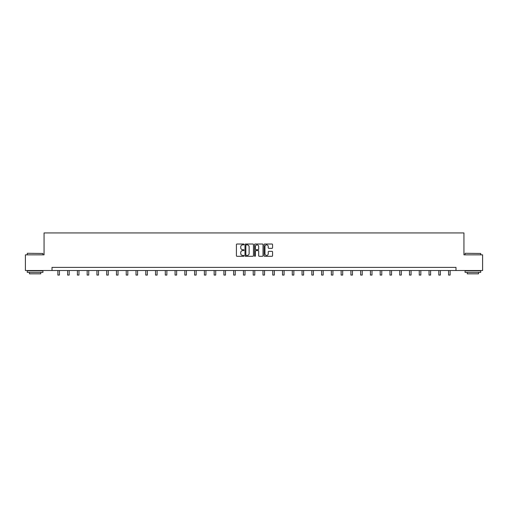 <?xml version="1.0" encoding="UTF-8"?>
<svg xmlns="http://www.w3.org/2000/svg" width="508" height="508" viewBox="0 0 508 508"><rect width="100%" height="100%" fill="white"/><g stroke="black" fill="none" stroke-linecap="round" stroke-linejoin="round"><path stroke-width="0.76" d="M243.98 244.443A0.432 0.432 0 0 0 243.554 244.011L237.02 244.011A0.616 0.616 0 0 0 236.411 244.627L236.411 255.689A0.616 0.616 0 0 0 237.02 256.305L243.554 256.305A0.432 0.432 0 0 0 243.98 255.873A0.432 0.432 0 0 0 243.554 255.441L242.71 255.441A1.969 1.969 0 0 1 240.741 253.479L240.741 252.559A1.969 1.969 0 0 1 242.71 250.59L243.554 250.59A0.432 0.432 0 0 0 243.98 250.158A0.432 0.432 0 0 0 243.554 249.726L242.71 249.726A1.969 1.969 0 0 1 240.741 247.764L240.741 246.837A1.969 1.969 0 0 1 242.71 244.875L243.554 244.875A0.432 0.432 0 0 0 243.98 244.443M271.964 248.349A0.616 0.616 0 0 0 272.574 247.733L272.574 244.627A0.616 0.616 0 0 0 271.964 244.011L264.706 244.011A0.616 0.616 0 0 0 264.096 244.627L264.096 255.689A0.616 0.616 0 0 0 264.706 256.305L271.964 256.305A0.616 0.616 0 0 0 272.574 255.689L272.574 251.943A0.616 0.616 0 0 0 271.964 251.327L268.859 251.327A0.616 0.616 0 0 0 268.243 251.943L268.243 253.803A1.645 1.645 0 0 1 266.598 255.441A1.645 1.645 0 0 1 264.954 253.803L264.954 246.52A1.645 1.645 0 0 1 266.598 244.875A1.645 1.645 0 0 1 268.243 246.52L268.243 247.733A0.616 0.616 0 0 0 268.859 248.349L271.964 248.349M52.013 270.51L25.4 270.51L25.4 254.857L44.056 254.857L44.056 232.937L463.944 232.937L463.944 254.857L482.6 254.857L482.6 270.51L455.987 270.51L455.987 267.379L52.013 267.379L52.013 270.51L455.987 270.51M253.46 244.627A0.616 0.616 0 0 0 252.851 244.011L245.593 244.011A0.616 0.616 0 0 0 244.983 244.627L244.983 255.689A0.616 0.616 0 0 0 245.593 256.305L252.851 256.305A0.616 0.616 0 0 0 253.46 255.689L253.46 244.627M255.149 244.011L262.407 244.011A0.616 0.616 0 0 1 263.017 244.627L263.017 255.689A0.616 0.616 0 0 1 262.407 256.305L259.302 256.305A0.616 0.616 0 0 1 258.686 255.689L258.686 251.206A0.616 0.616 0 0 0 258.07 250.59L256.013 250.59A0.616 0.616 0 0 0 255.397 251.206L255.397 255.873A0.432 0.432 0 0 1 254.965 256.305A0.432 0.432 0 0 1 254.54 255.873L254.54 244.627A0.616 0.616 0 0 1 255.149 244.011M246.272 244.875A0.432 0.432 0 0 0 245.84 245.3L245.84 255.016A0.432 0.432 0 0 0 246.272 255.441L247.161 255.441A1.969 1.969 0 0 0 249.13 253.479L249.13 246.837A1.969 1.969 0 0 0 247.161 244.875L246.272 244.875M258.686 246.545A1.645 1.645 0 0 0 257.042 244.907A1.645 1.645 0 0 0 255.397 246.545L255.397 249.117A0.616 0.616 0 0 0 256.013 249.726L258.07 249.726A0.616 0.616 0 0 0 258.686 249.117L258.686 246.545M57.868 270.51L57.868 275.063L59.43 275.063L59.43 270.51M27.464 253.289L42.932 253.479L27.464 253.289M35.103 272.383L27.28 272.383L27.28 270.821L42.932 270.821L42.932 272.383L35.103 272.383M40.742 272.383L40.742 273.825L29.47 273.825L29.47 272.383M465.258 253.289L480.72 253.479L465.258 253.289M472.897 272.383L465.068 272.383L465.068 270.821L480.72 270.821L480.72 272.383L472.897 272.383M478.53 272.383L478.53 273.825L467.258 273.825L467.258 272.383M67.634 270.51L67.634 275.063L69.196 275.063L69.196 270.51M77.4 270.51L77.4 275.063L78.962 275.063L78.962 270.51M87.166 270.51L87.166 275.063L88.735 275.063L88.735 270.51M96.933 270.51L96.933 275.063L98.501 275.063L98.501 270.51M106.705 270.51L106.705 275.063L108.267 275.063L108.267 270.51M116.472 270.51L116.472 275.063L118.034 275.063L118.034 270.51M126.238 270.51L126.238 275.063L127.806 275.063L127.806 270.51M136.004 270.51L136.004 275.063L137.573 275.063L137.573 270.51M145.771 270.51L145.771 275.063L147.339 275.063L147.339 270.51M155.543 270.51L155.543 275.063L157.105 275.063L157.105 270.51M165.31 270.51L165.31 275.063L166.872 275.063L166.872 270.51M175.076 270.51L175.076 275.063L176.644 275.063L176.644 270.51M184.842 270.51L184.842 275.063L186.411 275.063L186.411 270.51M194.608 270.51L194.608 275.063L196.177 275.063L196.177 270.51M204.381 270.51L204.381 275.063L205.943 275.063L205.943 270.51M214.147 270.51L214.147 275.063L215.709 275.063L215.709 270.51M223.914 270.51L223.914 275.063L225.482 275.063L225.482 270.51M233.68 270.51L233.68 275.063L235.248 275.063L235.248 270.51M243.453 270.51L243.453 275.063L245.015 275.063L245.015 270.51M253.219 270.51L253.219 275.063L254.781 275.063L254.781 270.51M262.985 270.51L262.985 275.063L264.547 275.063L264.547 270.51M272.752 270.51L272.752 275.063L274.32 275.063L274.32 270.51M282.518 270.51L282.518 275.063L284.086 275.063L284.086 270.51M292.291 270.51L292.291 275.063L293.853 275.063L293.853 270.51M302.057 270.51L302.057 275.063L303.619 275.063L303.619 270.51M311.823 270.51L311.823 275.063L313.392 275.063L313.392 270.51M321.589 270.51L321.589 275.063L323.158 275.063L323.158 270.51M331.356 270.51L331.356 275.063L332.924 275.063L332.924 270.51M341.128 270.51L341.128 275.063L342.69 275.063L342.69 270.51M350.895 270.51L350.895 275.063L352.457 275.063L352.457 270.51M360.661 270.51L360.661 275.063L362.229 275.063L362.229 270.51M370.427 270.51L370.427 275.063L371.996 275.063L371.996 270.51M380.194 270.51L380.194 275.063L381.762 275.063L381.762 270.51M389.966 270.51L389.966 275.063L391.528 275.063L391.528 270.51M399.733 270.51L399.733 275.063L401.295 275.063L401.295 270.51M409.499 270.51L409.499 275.063L411.067 275.063L411.067 270.51M419.265 270.51L419.265 275.063L420.834 275.063L420.834 270.51M429.038 270.51L429.038 275.063L430.6 275.063L430.6 270.51M438.804 270.51L438.804 275.063L440.366 275.063L440.366 270.51M448.57 270.51L448.57 275.063L450.132 275.063L450.132 270.51M27.28 254.857L27.28 253.479M42.932 254.857L42.932 253.479M465.068 254.857L465.068 253.479M480.72 254.857L480.72 253.479"/></g></svg>
